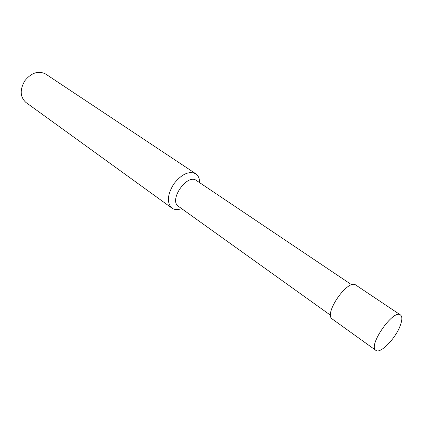 <?xml version="1.0" encoding="UTF-8"?>
<svg xmlns="http://www.w3.org/2000/svg" width="423" height="423" viewBox="0 0 423 423"><rect width="100%" height="100%" fill="white"/><g stroke="black" fill="none" stroke-linecap="round" stroke-linejoin="round"><path stroke-width="0.63" d="M351.772 284.838L196.425 180.505C187.167 173.219 168.417 200.248 178.485 206.371L330.638 315.315M199.619 182.646C199.603 178.517 198.313 175.55 195.749 173.747C188.938 170.691 181.615 174.091 173.784 183.952C167.291 194.744 166.673 202.797 171.918 208.1C174.509 209.877 177.739 210.046 181.61 208.608M195.749 173.747L45.615 73.999C38.419 70.435 31.508 72.661 24.888 80.682C19.696 89.692 20.034 96.946 25.893 102.435L171.918 208.1M400.354 325.335C402.31 319.915 402.336 316.446 400.433 314.924C393.432 308.721 367.603 345.966 375.862 350.35C380.298 354.263 395.854 338.204 400.354 325.335M400.433 314.924L355.88 285.107C347.976 278.371 323.246 314.019 332.325 319.069L375.862 350.35"/></g></svg>
